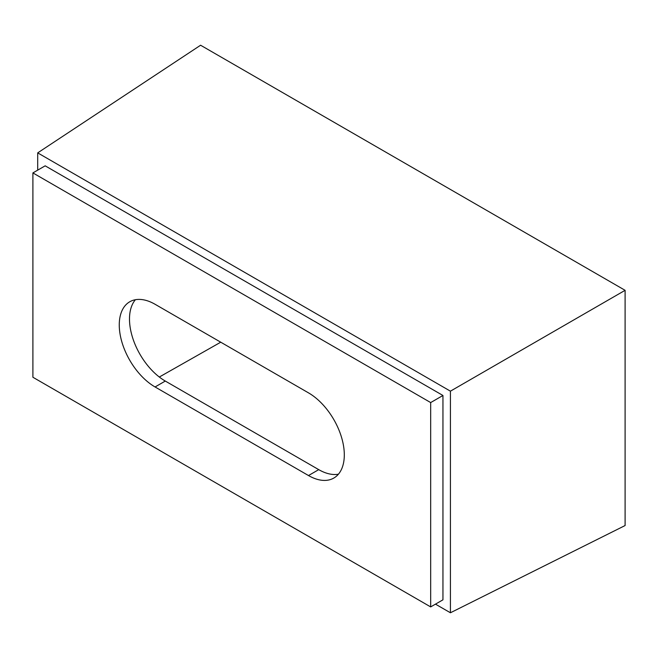 <?xml version="1.0" encoding="UTF-8"?>
<svg xmlns="http://www.w3.org/2000/svg" width="658" height="658" viewBox="0 0 658 658"><rect width="100%" height="100%" fill="white"/><g stroke="black" fill="none" stroke-linecap="round" stroke-linejoin="round"><path stroke-width="0.99" d="M32.9 172.914L32.9 377.256L430.677 606.915L430.677 402.573L32.9 172.914L45.172 165.832L442.949 395.483L442.949 599.825L430.677 606.915M155.066 386.962A50.633 29.232 60 0 1 119.263 324.953A50.633 29.232 60 0 1 129.749 301.775A50.633 29.232 60 0 1 155.066 304.276L308.503 392.867A50.633 29.232 60 0 1 344.307 454.875A50.633 29.232 60 0 1 333.82 478.053A50.633 29.232 60 0 1 308.503 475.545L155.066 386.962L165.298 381.056L318.735 469.639A50.633 29.232 -120 0 0 338.418 474.196M625.1 290.318L200.591 45.229L37.703 152.878L450.426 391.165L625.1 290.318L625.1 525.536L450.426 612.771L435.473 604.143M37.703 170.142L37.703 152.878M450.426 391.165L450.426 612.771M442.949 395.483L430.677 402.573M135.392 299.727A50.633 29.232 -120 0 0 129.494 319.048A50.633 29.232 -120 0 0 165.298 381.056M220.734 342.193L159.318 377.026M308.503 475.545L318.735 469.639"/></g></svg>

